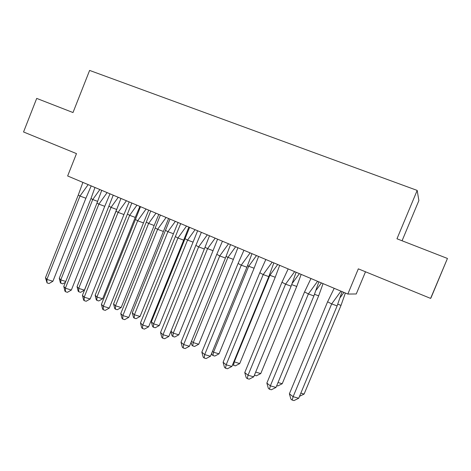 <?xml version="1.0" encoding="UTF-8"?>
<svg xmlns="http://www.w3.org/2000/svg" width="471" height="471" viewBox="0 0 471 471"><rect width="100%" height="100%" fill="white"/><g stroke="black" fill="none" stroke-linecap="round" stroke-linejoin="round"><path stroke-width="0.71" d="M347.833 294.057L67.641 175.971L76.485 153.617L23.55 131.974L36.703 98.404L72.999 112.545L89.614 70.42L417.182 190.419L396.971 238.785L447.45 258.455L430.983 297.872L430.606 298.402L358.325 268.847L347.833 294.057L356.253 293.969L365.502 271.785M447.45 258.455L430.606 298.402M402.063 240.769L418.878 200.569L417.182 190.419M334.204 288.317L327.592 301.805L331.672 303.919L340.957 291.16M337.124 305.891L298.714 398.248L293.115 396.706L292.144 400.073L290.907 399.096L289.388 393.809L293.115 396.706L331.672 303.919L337.124 305.891L342.046 291.62M289.388 393.809L327.592 301.805M298.714 398.248L294.01 400.58L292.144 400.073M345.373 293.021L341.01 305.385L337.848 304.231M343.912 292.409L340.421 297.278M300.828 393.155L304.101 394.074L341.01 305.385M299.521 396.305L304.101 394.074M310.96 278.52L304.549 291.932L308.387 293.939L317.572 281.305M313.892 295.941L275.994 387.439L270.348 385.861L269.494 389.246L268.335 388.31L266.857 383.088L270.348 385.861L308.387 293.939L313.892 295.941L318.861 281.846M266.857 383.088L304.549 291.932M275.994 387.439L271.373 389.764L269.494 389.246M288.175 268.917L281.958 282.253L285.567 284.154L294.646 271.643M291.119 286.18L253.722 376.835L248.034 375.228L247.293 378.631L246.203 377.73L244.761 372.573L248.034 375.228L285.567 284.154L291.119 286.18L296.129 272.267M244.761 372.573L281.958 282.253M253.722 376.835L249.183 379.161L247.293 378.631M265.838 259.503L259.809 272.762L263.195 274.569L272.173 262.17M268.794 276.612L231.885 366.444L226.157 364.807L225.515 368.216L224.496 367.362L223.101 362.264L226.157 364.807L263.195 274.569L268.794 276.612L273.839 262.877M223.101 362.264L259.809 272.762M231.885 366.444L227.422 368.758L225.515 368.216M243.937 250.272L238.085 263.46L241.252 265.161L250.136 252.886M246.898 267.234L210.466 356.247L204.697 354.581L204.161 358.007L203.213 357.189L201.847 352.149L204.697 354.581L241.252 265.161L246.898 267.234L251.979 253.663M201.847 352.149L238.085 263.46M210.466 356.247L206.08 358.561L204.161 358.007M222.447 241.217L216.778 254.328L219.739 255.941L228.523 243.778M225.421 258.031L189.46 346.25L183.655 344.554L183.213 347.992L182.33 347.209L180.999 342.229L183.655 344.554L219.739 255.941L225.421 258.031L230.537 244.626M180.999 342.229L216.778 254.328M189.46 346.25L185.144 348.552L183.213 347.992M323.059 283.619L318.661 295.829L314.604 294.346M321.422 282.93L316.347 289.942M278.025 382.534L282.229 383.724L318.661 295.829M276.724 385.672L277.778 385.967L282.229 383.724M301.163 274.393L296.736 286.456L291.814 284.655M299.362 273.633L292.485 283.071M255.671 372.114L260.763 373.574L296.736 286.456M254.858 374.092L254.581 375.299L256.395 375.811L260.763 373.574M279.686 265.338L275.223 277.254L269.865 275.294L277.719 264.508M233.834 361.704L239.704 363.612L275.223 277.254M239.704 363.612L235.406 365.843L233.581 365.319L234.228 362.028L269.865 275.294L269.494 275.093M233.581 365.319L232.656 364.566M258.603 256.454L254.105 268.229L248.717 266.245L256.477 255.559M212.474 351.354L213.522 352.22L219.033 353.833L254.105 268.229M219.033 353.833L214.805 356.058L212.969 355.528L213.522 352.22L248.717 266.245L247.628 265.668M211.656 353.356L212.032 354.745L212.969 355.528M237.908 247.728L233.38 259.368L227.952 257.366L235.635 246.775M191.526 341.181L193.198 342.6L198.744 344.236L233.38 259.368M198.744 344.236L194.582 346.456L192.733 345.914L193.198 342.6L227.952 257.366L226.186 256.418M191.079 342.27L191.862 345.161L192.733 345.914M201.376 232.333L195.871 245.367L198.632 246.892L207.322 234.841M204.349 249.006L168.848 336.441L163.007 334.722L162.66 338.166L161.841 337.413L160.546 332.491L163.007 334.722L198.632 246.892L204.349 249.006L209.501 235.759M160.546 332.491L195.871 245.367M168.848 336.441L164.603 338.737L162.66 338.166M217.584 239.168L213.039 250.672L207.576 248.647L215.17 238.149M209.365 236.212L209.577 235.794M170.979 331.178L173.246 333.15L178.821 334.816L213.039 250.672M178.821 334.816L174.723 337.024L172.869 336.477L173.246 333.15L207.576 248.647L205.156 247.334M170.896 331.39L172.05 335.758L172.869 336.477M180.693 223.619L175.359 236.583L177.926 238.02L186.522 226.074M183.678 240.145L148.618 326.815L142.748 325.067L142.495 328.528L141.736 327.804L140.476 322.935L142.748 325.067L177.926 238.02L183.678 240.145L188.853 227.057M140.476 322.935L175.359 236.583M148.618 326.815L144.45 329.099L142.495 328.528M197.632 230.761L193.063 242.129L187.564 240.092L195.082 229.683M185.015 238.691L187.564 240.092L153.652 323.877L153.358 327.21L155.224 327.763L159.257 325.561L153.652 323.877L151.374 321.834L189.613 227.375M159.257 325.561L193.063 242.129M151.374 321.834L152.598 326.521L153.358 327.21M160.405 215.064L155.224 227.952L157.608 229.312L166.116 217.472M163.39 231.455L128.766 317.366L122.866 315.594L122.701 319.061L122.001 318.372L120.77 313.562L122.866 315.594L157.608 229.312L163.39 231.455L168.594 218.52M120.77 313.562L155.224 227.952M128.766 317.366L124.662 319.644L122.701 319.061M178.038 222.5L173.44 233.74L167.911 231.691L175.353 221.37M165.539 230.366L167.911 231.691L134.406 314.763L134.2 318.108L136.072 318.673L140.04 316.471L134.406 314.763L132.298 312.809L170.002 219.115M140.04 316.471L173.44 233.74M132.298 312.809L133.499 317.448L134.2 318.108M140.488 206.675L135.46 219.486L137.667 220.764L146.081 209.03M143.478 222.924L109.278 308.093L103.349 306.297L103.267 309.771L102.631 309.117L101.43 304.354L103.349 306.297L137.667 220.764L143.478 222.924L148.706 210.137M101.43 304.354L135.46 219.486M109.278 308.093L105.245 310.365L103.267 309.771M158.792 214.387L154.17 225.503L148.618 223.437L155.978 213.204M146.41 222.182L148.618 223.437L115.507 305.814L115.377 309.164L117.261 309.735L121.165 307.545L115.507 305.814L113.564 303.948L150.738 210.996M121.165 307.545L154.17 225.503M113.564 303.948L114.73 308.534L115.377 309.164M120.935 198.432L116.06 211.173L118.091 212.374L126.416 200.746M123.932 214.546L90.144 298.985L84.191 297.172L84.191 300.651L83.608 300.027L82.437 295.317L84.191 297.172L118.091 212.374L123.932 214.546L129.184 201.912M82.437 295.317L116.06 211.173M90.144 298.985L86.175 301.252L84.191 300.651M139.881 206.416L135.242 217.408L129.66 215.329L136.943 205.179M127.617 214.152L129.66 215.329L96.938 297.024L96.885 300.38L98.775 300.957L102.625 298.773L96.938 297.024L95.154 295.24L131.821 203.019M102.625 298.773L135.242 217.408M95.154 295.24L96.29 299.774L96.885 300.38M101.736 190.343L97.008 203.013L98.869 204.131L107.111 192.61M104.739 206.322L71.356 290.042L65.381 288.211L65.457 291.696L64.927 291.096L63.791 286.439L65.381 288.211L98.869 204.131L104.739 206.322L110.014 193.828M63.791 286.439L97.008 203.013M71.356 290.042L67.447 292.303L65.457 291.696M118.245 197.302L111.032 207.364L116.567 209.43M109.148 206.257L111.032 207.364L78.692 288.387L78.716 291.749L80.618 292.332L84.403 290.154L78.692 288.387L77.056 286.68L113.228 195.188M84.403 290.154L116.313 210.284M77.056 286.68L78.168 291.172L78.716 291.749M82.884 182.395L78.298 194.994L79.993 196.042L88.159 184.62M85.887 198.244L52.905 281.258L46.906 279.409L47.059 282.9L45.469 277.725L46.906 279.409L79.993 196.042L85.887 198.244L91.186 185.898M45.469 277.725L78.298 194.994M52.905 281.258L49.055 283.513L47.059 282.9M99.87 189.554L92.734 199.533L97.485 201.317M65.775 281.458L60.765 279.898L59.275 278.273L90.997 198.497L94.965 187.487M65.44 282.3L62.767 283.854L60.859 283.265L60.765 279.898L92.734 199.533L90.997 198.497M59.275 278.273L60.359 282.712L60.859 283.265"/></g></svg>
